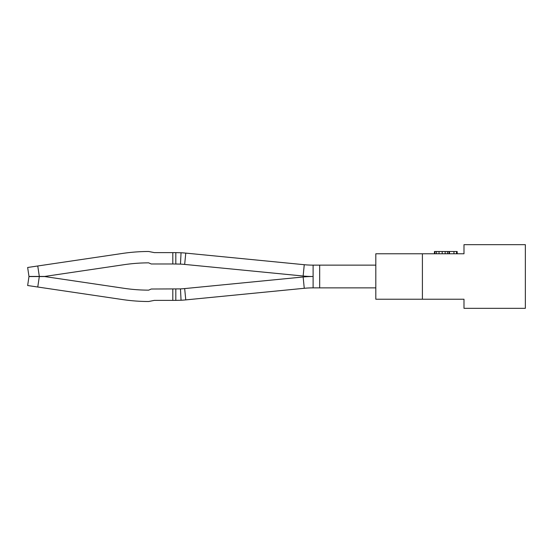 <?xml version="1.0" encoding="UTF-8"?>
<svg xmlns="http://www.w3.org/2000/svg" width="553" height="553" viewBox="0 0 553 553"><rect width="100%" height="100%" fill="white"/><g stroke="black" fill="none" stroke-linecap="round" stroke-linejoin="round"><path stroke-width="0.83" d="M463.988 244.682L463.988 253.772L422.402 253.772L422.402 299.228L463.988 299.228L463.988 308.318L525.35 308.318L525.35 244.682L463.988 244.682M422.402 253.772L375.812 253.772L375.812 299.228L422.402 299.228M457.172 253.772L457.172 251.504L456.543 251.504L456.543 253.772M453.951 253.772L453.951 251.504L456.543 251.504M449.458 253.772L449.458 251.504L453.951 251.504M448.925 253.772L448.925 251.504L449.458 251.504M447.439 253.772L447.439 251.504L448.925 251.504M445.158 253.772L445.158 251.504L447.439 251.504M442.193 253.772L442.193 251.504L445.158 251.504M439.027 253.772L439.027 251.504L442.193 251.504M436.566 253.772L436.566 251.504L439.027 251.504M435.017 253.772L435.017 251.504L436.566 251.504M434.444 253.772L434.444 251.504L435.017 251.504M175.813 289.019L175.813 300.376L154.349 300.376L148.633 301.516A181.467 181.467 81.6 0 1 148.252 301.509A181.467 181.467 81.6 0 1 122.483 299.56L27.65 285.521L28.977 276.562L27.65 285.521L28.977 276.562L27.65 285.521L28.977 276.562L27.65 285.521L28.977 276.562L27.65 285.521L28.977 276.562L44.71 276.562L124.142 288.32A170.11 170.11 81.6 0 0 147.886 290.145L148.28 290.152A170.11 170.11 81.6 0 0 148.674 290.152A170.11 170.11 81.6 0 1 148.28 290.152L147.886 290.145L148.28 290.152A170.11 170.11 81.6 0 0 148.674 290.152A170.11 170.11 81.6 0 1 148.28 290.152L147.886 290.145L148.28 290.152A170.11 170.11 81.6 0 0 148.674 290.152A170.11 170.11 81.6 0 1 148.28 290.152L147.886 290.145L148.28 290.152A170.11 170.11 81.6 0 0 148.674 290.152A170.11 170.11 81.6 0 1 148.28 290.152L147.886 290.145L148.28 290.152A170.11 170.11 81.6 0 0 148.674 290.152L151.218 289.019L180.472 288.894A90.906 90.906 -81.6 0 0 184.667 288.583L185.773 299.892L304.254 288.293A90.906 90.906 -81.6 0 1 313.109 287.864L319.682 287.864L319.682 265.136L313.109 265.136L313.109 276.5A102.264 102.264 81.6 0 1 303.148 276.016L184.667 264.417A90.906 90.906 81.6 0 0 180.472 264.106L172.812 263.981L172.812 252.624L154.349 252.624L148.633 251.484A181.467 181.467 81.6 0 0 148.252 251.491A181.467 181.467 81.6 0 0 122.483 253.44L27.65 267.479L28.977 276.438L27.65 267.479L28.977 276.438L27.65 267.479L28.977 276.438L27.65 267.479L28.977 276.438L27.65 267.479L28.977 276.438L39.311 276.438L37.763 265.979M172.812 263.981L151.218 263.981L148.674 262.848A170.11 170.11 81.6 0 0 148.28 262.848L147.886 262.855A170.11 170.11 81.6 0 0 124.142 264.68L44.71 276.438L39.311 276.438M175.813 263.981L180.472 264.106L175.813 263.981L180.472 264.106L175.813 263.981L180.472 264.106L175.813 263.981L180.472 264.106L175.813 263.981L175.813 252.624L172.812 252.624M148.28 262.848L147.886 262.855L148.28 262.848A170.11 170.11 81.6 0 1 148.674 262.848A170.11 170.11 81.6 0 0 148.28 262.848A170.11 170.11 81.6 0 1 148.674 262.848A170.11 170.11 81.6 0 0 148.28 262.848A170.11 170.11 81.6 0 1 148.674 262.848A170.11 170.11 81.6 0 0 148.28 262.848A170.11 170.11 81.6 0 1 148.674 262.848A170.11 170.11 81.6 0 0 148.28 262.848M154.349 252.624L148.633 251.484M184.667 264.417L185.773 253.108A102.264 102.264 81.6 0 0 181.052 252.756L175.813 252.624M180.472 264.106L181.052 252.756M185.773 253.108L304.254 264.707A90.906 90.906 81.6 0 0 313.109 265.136M154.349 300.376L148.633 301.516M172.812 289.019L172.812 300.376M185.773 299.892A102.264 102.264 -81.6 0 1 181.052 300.244L175.813 300.376M180.472 288.894L181.052 300.244M184.667 288.583L303.148 276.984A102.264 102.264 -81.6 0 1 313.109 276.5L313.109 287.864M319.682 265.136L375.812 265.136L375.812 287.864L319.682 287.864M304.254 264.707L303.148 276.016M304.254 288.293L303.148 276.984M39.311 276.562L37.763 287.021"/></g></svg>
